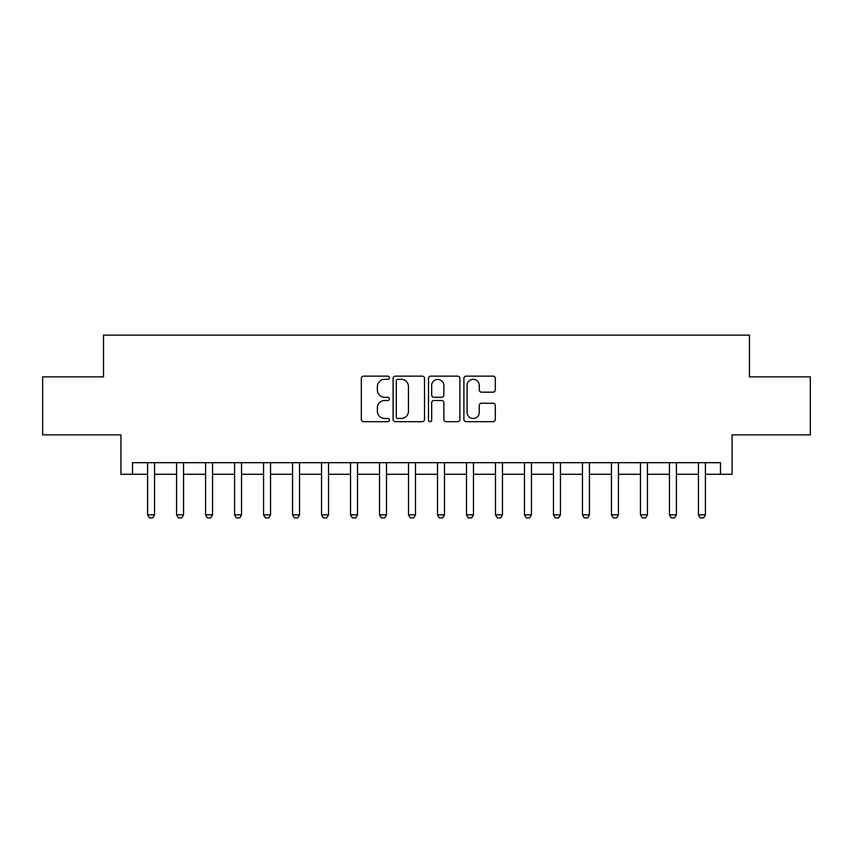 <?xml version="1.0" encoding="UTF-8"?>
<svg xmlns="http://www.w3.org/2000/svg" width="853" height="853" viewBox="0 0 853 853"><rect width="100%" height="100%" fill="white"/><g stroke="black" fill="none" stroke-linecap="round" stroke-linejoin="round"><path stroke-width="1.28" d="M389.394 377.73A1.589 1.589 0 0 0 387.795 376.13L363.613 376.13A2.282 2.282 0 0 0 361.331 378.412L361.331 419.388A2.282 2.282 0 0 0 363.613 421.67L387.795 421.67A1.589 1.589 0 0 0 389.394 420.071A1.589 1.589 0 0 0 387.795 418.482L384.671 418.482A7.282 7.282 0 0 1 377.378 411.189L377.378 407.777A7.282 7.282 0 0 1 384.671 400.494L387.795 400.494A1.589 1.589 0 0 0 389.394 398.895A1.589 1.589 0 0 0 387.795 397.306L384.671 397.306A7.282 7.282 0 0 1 377.378 390.024L377.378 386.612A7.282 7.282 0 0 1 384.671 379.318L387.795 379.318A1.589 1.589 0 0 0 389.394 377.73M493.034 392.188A2.282 2.282 0 0 0 495.305 389.906L495.305 378.412A2.282 2.282 0 0 0 493.034 376.13L466.164 376.13A2.282 2.282 0 0 0 463.893 378.412L463.893 419.388A2.282 2.282 0 0 0 466.164 421.67L493.034 421.67A2.282 2.282 0 0 0 495.305 419.388L495.305 405.506A2.282 2.282 0 0 0 493.034 403.224L481.54 403.224A2.282 2.282 0 0 0 479.258 405.506L479.258 412.394A6.088 6.088 0 0 1 473.17 418.482A6.088 6.088 0 0 1 467.081 412.394L467.081 385.407A6.088 6.088 0 0 1 473.17 379.318A6.088 6.088 0 0 1 479.258 385.407L479.258 389.906A2.282 2.282 0 0 0 481.54 392.188L493.034 392.188M132.524 474.279L132.524 462.678L720.476 462.678L720.476 474.279L732.077 474.279L732.077 434.849L810.35 434.849L810.35 376.866L749.467 376.866L749.467 335.122L103.533 335.122L103.533 376.866L42.65 376.866L42.65 434.849L120.923 434.849L120.923 474.279L147.601 474.279M424.506 378.412A2.282 2.282 0 0 0 422.235 376.13L395.365 376.13A2.282 2.282 0 0 0 393.094 378.412L393.094 419.388A2.282 2.282 0 0 0 395.365 421.67L422.235 421.67A2.282 2.282 0 0 0 424.506 419.388L424.506 378.412M430.765 376.13L457.634 376.13A2.282 2.282 0 0 1 459.906 378.412L459.906 419.388A2.282 2.282 0 0 1 457.634 421.67L446.14 421.67A2.282 2.282 0 0 1 443.859 419.388L443.859 402.765A2.282 2.282 0 0 0 441.587 400.494L433.953 400.494A2.282 2.282 0 0 0 431.682 402.765L431.682 420.071A1.589 1.589 0 0 1 430.083 421.67A1.589 1.589 0 0 1 428.494 420.071L428.494 378.412A2.282 2.282 0 0 1 430.765 376.13M154.553 474.279L176.592 474.279M183.555 474.279L205.584 474.279M212.546 474.279L234.575 474.279M241.538 474.279L263.566 474.279M270.529 474.279L292.558 474.279M299.52 474.279L321.549 474.279M328.512 474.279L350.54 474.279M357.503 474.279L379.532 474.279M386.494 474.279L408.523 474.279M415.486 474.279L437.514 474.279M444.477 474.279L466.506 474.279M473.468 474.279L495.497 474.279M502.46 474.279L524.488 474.279M531.451 474.279L553.48 474.279M560.442 474.279L582.471 474.279M589.434 474.279L611.462 474.279M618.425 474.279L640.454 474.279M647.416 474.279L669.445 474.279M676.408 474.279L698.447 474.279M705.399 474.279L720.476 474.279M397.871 379.318A1.589 1.589 0 0 0 396.282 380.918L396.282 416.882A1.589 1.589 0 0 0 397.871 418.482L401.177 418.482A7.282 7.282 0 0 0 408.459 411.189L408.459 386.612A7.282 7.282 0 0 0 401.177 379.318L397.871 379.318M443.859 385.524A6.088 6.088 0 0 0 437.77 379.436A6.088 6.088 0 0 0 431.682 385.524L431.682 395.035A2.282 2.282 0 0 0 433.953 397.306L441.587 397.306A2.282 2.282 0 0 0 443.859 395.035L443.859 385.524M154.809 462.678L154.67 463.136A2.324 2.324 0 0 0 154.553 463.84L154.553 514.871L152.815 517.878L149.339 517.878L147.601 514.871L147.601 463.84A2.324 2.324 0 0 0 147.494 463.136L147.345 462.678M147.601 514.871L154.553 514.871M183.8 462.678L183.662 463.136A2.324 2.324 0 0 0 183.555 463.84L183.555 514.871L181.806 517.878L178.33 517.878L176.592 514.871L176.592 463.84A2.324 2.324 0 0 0 176.486 463.136L176.336 462.678M176.592 514.871L183.555 514.871M212.792 462.678L212.653 463.136A2.324 2.324 0 0 0 212.546 463.84L212.546 514.871L210.798 517.878L207.322 517.878L205.584 514.871L205.584 463.84A2.324 2.324 0 0 0 205.477 463.136L205.328 462.678M205.584 514.871L212.546 514.871M241.783 462.678L241.644 463.136A2.324 2.324 0 0 0 241.538 463.84L241.538 514.871L239.789 517.878L236.313 517.878L234.575 514.871L234.575 463.84A2.324 2.324 0 0 0 234.468 463.136L234.319 462.678M234.575 514.871L241.538 514.871M270.774 462.678L270.636 463.136A2.324 2.324 0 0 0 270.529 463.84L270.529 514.871L268.78 517.878L265.304 517.878L263.566 514.871L263.566 463.84A2.324 2.324 0 0 0 263.46 463.136L263.31 462.678M263.566 514.871L270.529 514.871M299.766 462.678L299.627 463.136A2.324 2.324 0 0 0 299.52 463.84L299.52 514.871L297.772 517.878L294.296 517.878L292.558 514.871L292.558 463.84A2.324 2.324 0 0 0 292.451 463.136L292.302 462.678M292.558 514.871L299.52 514.871M328.768 462.678L328.618 463.136A2.324 2.324 0 0 0 328.512 463.84L328.512 514.871L326.774 517.878L323.287 517.878L321.549 514.871L321.549 463.84A2.324 2.324 0 0 0 321.442 463.136L321.293 462.678M321.549 514.871L328.512 514.871M357.759 462.678L357.61 463.136A2.324 2.324 0 0 0 357.503 463.84L357.503 514.871L355.765 517.878L352.278 517.878L350.54 514.871L350.54 463.84A2.324 2.324 0 0 0 350.434 463.136L350.284 462.678M350.54 514.871L357.503 514.871M386.75 462.678L386.601 463.136A2.324 2.324 0 0 0 386.494 463.84L386.494 514.871L384.756 517.878L381.27 517.878L379.532 514.871L379.532 463.84A2.324 2.324 0 0 0 379.425 463.136L379.276 462.678M379.532 514.871L386.494 514.871M415.742 462.678L415.592 463.136A2.324 2.324 0 0 0 415.486 463.84L415.486 514.871L413.748 517.878L410.261 517.878L408.523 514.871L408.523 463.84A2.324 2.324 0 0 0 408.416 463.136L408.267 462.678M408.523 514.871L415.486 514.871M444.733 462.678L444.584 463.136A2.324 2.324 0 0 0 444.477 463.84L444.477 514.871L442.739 517.878L439.252 517.878L437.514 514.871L437.514 463.84A2.324 2.324 0 0 0 437.408 463.136L437.258 462.678M437.514 514.871L444.477 514.871M473.724 462.678L473.575 463.136A2.324 2.324 0 0 0 473.468 463.84L473.468 514.871L471.73 517.878L468.244 517.878L466.506 514.871L466.506 463.84A2.324 2.324 0 0 0 466.399 463.136L466.25 462.678M466.506 514.871L473.468 514.871M502.716 462.678L502.566 463.136A2.324 2.324 0 0 0 502.46 463.84L502.46 514.871L500.722 517.878L497.235 517.878L495.497 514.871L495.497 463.84A2.324 2.324 0 0 0 495.39 463.136L495.241 462.678M495.497 514.871L502.46 514.871M531.707 462.678L531.558 463.136A2.324 2.324 0 0 0 531.451 463.84L531.451 514.871L529.713 517.878L526.226 517.878L524.488 514.871L524.488 463.84A2.324 2.324 0 0 0 524.382 463.136L524.232 462.678M524.488 514.871L531.451 514.871M560.698 462.678L560.549 463.136A2.324 2.324 0 0 0 560.442 463.84L560.442 514.871L558.704 517.878L555.228 517.878L553.48 514.871L553.48 463.84A2.324 2.324 0 0 0 553.373 463.136L553.234 462.678M553.48 514.871L560.442 514.871M589.69 462.678L589.54 463.136A2.324 2.324 0 0 0 589.434 463.84L589.434 514.871L587.696 517.878L584.22 517.878L582.471 514.871L582.471 463.84A2.324 2.324 0 0 0 582.364 463.136L582.226 462.678M582.471 514.871L589.434 514.871M618.681 462.678L618.532 463.136A2.324 2.324 0 0 0 618.425 463.84L618.425 514.871L616.687 517.878L613.211 517.878L611.462 514.871L611.462 463.84A2.324 2.324 0 0 0 611.356 463.136L611.217 462.678M611.462 514.871L618.425 514.871M647.672 462.678L647.523 463.136A2.324 2.324 0 0 0 647.416 463.84L647.416 514.871L645.678 517.878L642.202 517.878L640.454 514.871L640.454 463.84A2.324 2.324 0 0 0 640.347 463.136L640.208 462.678M640.454 514.871L647.416 514.871M676.664 462.678L676.514 463.136A2.324 2.324 0 0 0 676.408 463.84L676.408 514.871L674.67 517.878L671.194 517.878L669.445 514.871L669.445 463.84A2.324 2.324 0 0 0 669.338 463.136L669.2 462.678M669.445 514.871L676.408 514.871M705.655 462.678L705.506 463.136A2.324 2.324 0 0 0 705.399 463.84L705.399 514.871L703.661 517.878L700.185 517.878L698.447 514.871L698.447 463.84A2.324 2.324 0 0 0 698.33 463.136L698.191 462.678M698.447 514.871L705.399 514.871"/></g></svg>
